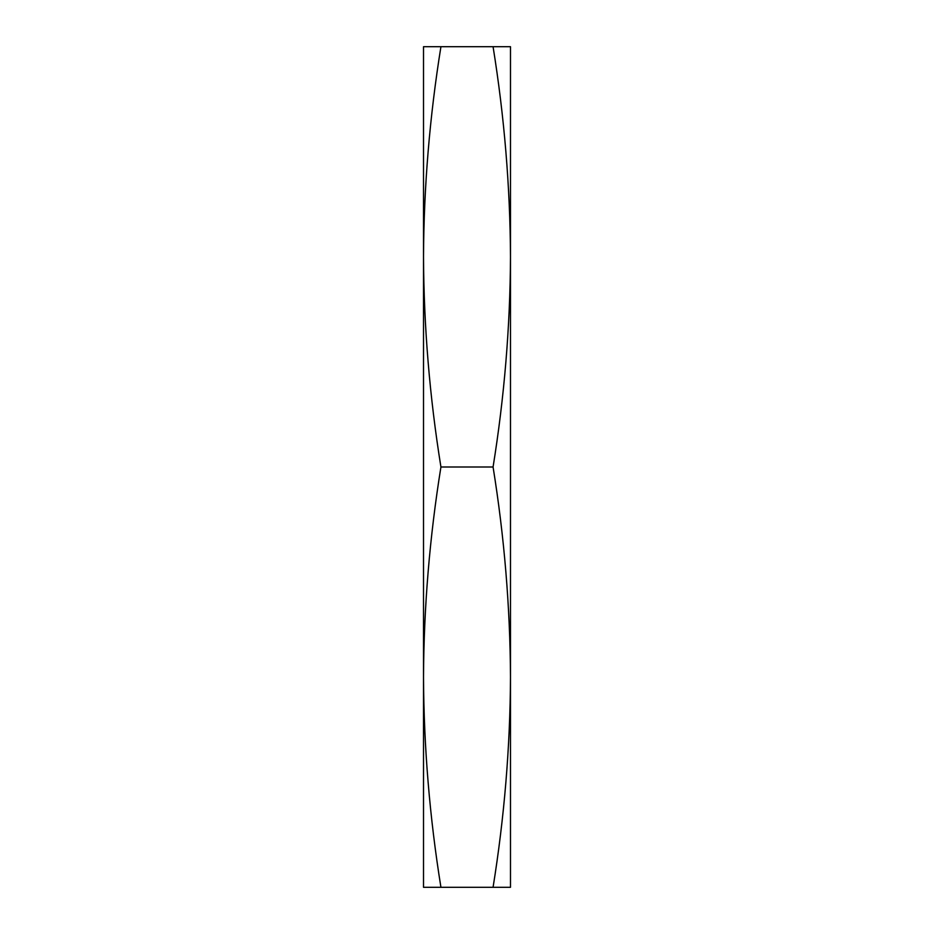 <?xml version="1.0" encoding="UTF-8"?>
<svg xmlns="http://www.w3.org/2000/svg" width="934" height="934" viewBox="0 0 934 934"><rect width="100%" height="100%" fill="white"/><g stroke="black" fill="none" stroke-linecap="round" stroke-linejoin="round"><path stroke-width="1.4" d="M493.07 467C504.348 537.05 510.151 607.1 510.489 677.15L510.489 46.7L493.07 46.7C504.348 116.75 510.151 186.8 510.489 256.85L510.489 256.85C510.151 326.9 504.348 396.95 493.07 467L440.93 467C429.652 396.95 423.849 326.9 423.511 256.85L423.511 256.827C423.849 186.8 429.652 116.75 440.93 46.7L423.511 46.7L423.511 677.15C423.849 607.1 429.652 537.05 440.93 467M493.07 46.7L440.93 46.7M440.93 887.3C429.652 817.25 423.849 747.2 423.511 677.15L423.511 887.3L510.489 887.3L510.489 677.15C510.151 747.2 504.348 817.25 493.07 887.3"/></g></svg>

